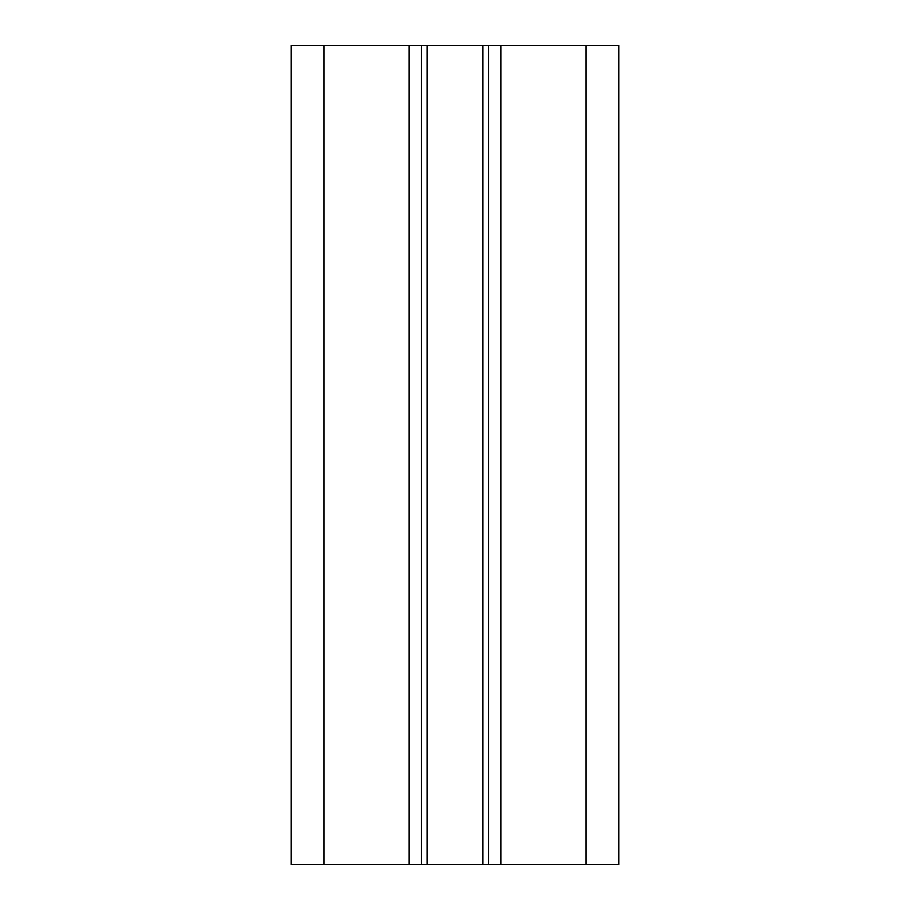 <?xml version="1.0" encoding="UTF-8"?>
<svg xmlns="http://www.w3.org/2000/svg" width="910" height="910" viewBox="0 0 910 910"><rect width="100%" height="100%" fill="white"/><g stroke="black" fill="none" stroke-linecap="round" stroke-linejoin="round"><path stroke-width="1.36" d="M586.04 864.5L618.8 864.5L618.8 45.5L291.2 45.5L291.2 864.5L586.04 864.5L586.04 45.5M421.421 864.5L421.421 45.5M488.579 864.5L488.579 45.5M323.96 864.5L323.96 45.5M409.136 864.5L409.136 45.5M427.097 864.5L427.097 45.5M482.903 864.5L482.903 45.5M500.864 864.5L500.864 45.5"/></g></svg>
